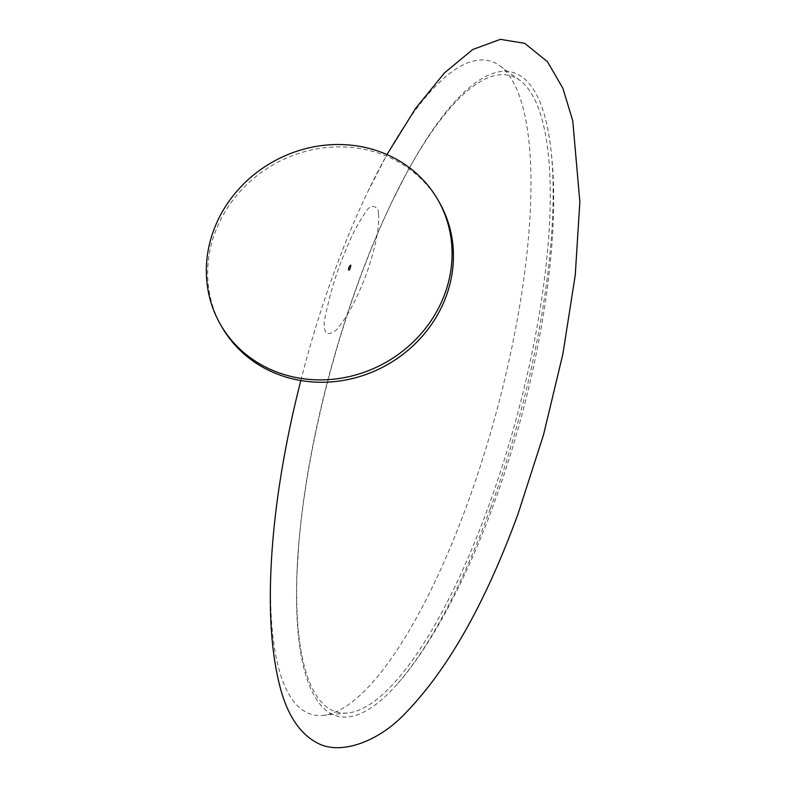 <?xml version="1.0" encoding="UTF-8"?>
<svg xmlns="http://www.w3.org/2000/svg" width="787" height="787" viewBox="0 0 787 787"><rect width="100%" height="100%" fill="white"/><g stroke="black" fill="none" stroke-linecap="round" stroke-linejoin="round"><path stroke-width="0.59" stroke-dasharray="3.94 2.95" d="M221.718 326.694A125.31 115.089 150.3 0 1 237.861 194.005A125.31 115.089 150.3 0 1 372.044 151.183A125.31 115.089 150.3 0 1 439.382 202.446M378.409 213.956C380.751 228.25 371.12 265.003 360.535 288.504C353.324 305.12 346.25 317.663 339.315 326.133C335.921 331.524 331.593 333.963 326.339 333.462C324.018 329.143 323.555 323.939 324.952 317.84C330.235 292.164 337.564 268.76 346.939 247.63C352.104 234.378 358.567 222.219 366.329 211.152C370.815 203.105 379.304 206.519 378.409 213.956M300.801 380.534A338.656 98.601 -74.8 0 1 334.465 271.417A338.656 98.601 -74.8 0 1 367.814 191.723A338.656 98.601 -74.8 0 1 499.814 65.823A338.656 98.601 -74.8 0 1 467.271 504.093A338.656 98.601 -74.8 0 1 322.739 715.373A338.656 98.601 -74.8 0 1 272.902 539.902M358.872 280.634A329.822 96.034 -74.8 0 1 391.355 203.016A329.822 96.034 -74.8 0 1 519.902 80.402A329.822 96.034 -74.8 0 1 488.215 507.241A329.822 96.034 -74.8 0 1 347.451 713.002A329.822 96.034 -74.8 0 1 298.912 542.115A329.822 96.034 -74.8 0 1 358.872 280.634M490.252 508.894A333.59 97.126 -74.8 0 1 394.789 686.815A333.59 97.126 -74.8 0 1 296.886 574.667A333.59 97.126 -74.8 0 1 406.072 174.025A333.59 97.126 -74.8 0 1 547.388 126.943A333.59 97.126 -74.8 0 1 490.252 508.894M367.814 191.723L386.958 154.557M519.902 80.402L499.814 65.823M347.451 713.002L322.739 715.373M298.912 542.115L296.886 574.697M391.355 203.016L406.141 173.907M547.398 127.002C556.498 172.983 555.75 231.86 545.155 303.654C534.826 371.562 517.679 438.428 493.744 504.251C465.963 580.58 429.436 649.196 394.789 686.805"/><path stroke-width="1.18" d="M370.687 148.822A125.31 115.089 -29.7 0 0 236.513 191.635A125.31 115.089 -29.7 0 0 220.37 324.323A125.31 115.089 -29.7 0 0 386.25 362.158A125.31 115.089 -29.7 0 0 438.034 200.085A125.31 115.089 -29.7 0 0 370.687 148.822M350.264 267.944C351.169 264.609 350.854 264.216 349.31 266.783C347.667 269.233 348.907 272.263 350.264 267.944M438.034 200.085L439.382 202.446A125.31 115.089 150.3 0 1 387.607 364.529A125.31 115.089 150.3 0 1 221.718 326.694L220.37 324.323M386.958 154.557L415.605 108.399L444.429 72.935L472.731 49.512L500.394 39.35L524.713 43.334L547.516 61.77L562.882 88.292L572.749 120.716L579.842 201.826L575.248 275.214L562.833 354.258L543.522 434.817L518.23 513.37C484.713 605.124 446.013 672.855 402.108 716.544C376.511 742.082 340.633 755.038 318.037 743.371C299.109 733.72 286.055 713.278 278.854 682.063C270.03 644.897 268.052 597.51 272.902 539.902A338.656 98.601 -74.8 0 1 300.801 380.534"/></g></svg>
